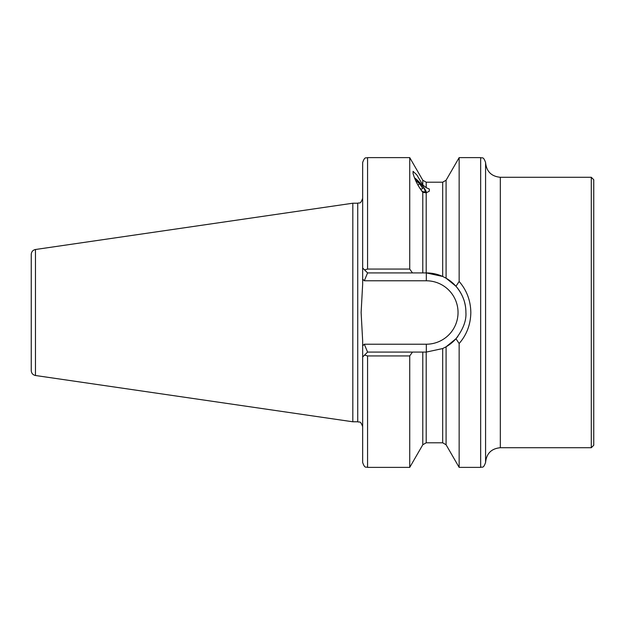 <?xml version="1.0" encoding="UTF-8"?>
<svg xmlns="http://www.w3.org/2000/svg" width="625" height="625" viewBox="0 0 625 625"><rect width="100%" height="100%" fill="white"/><g stroke="black" fill="none" stroke-linecap="round" stroke-linejoin="round"><path stroke-width="0.94" d="M414.438 177.734A12.781 3.094 -133.2 0 1 426.258 191.859A12.781 3.094 -133.2 0 1 426.492 192.734M429.289 189.008L429.289 191.188L426.195 192.844L422.789 192.359C418.148 186.281 414.906 180 413.078 173.516L413.078 171.336L416.867 174.969L422.789 184.906L426.195 187.68L429.289 189.008M500.328 447.719L591.289 447.719L593.75 445.258L593.75 179.742L591.289 177.281L500.328 177.281L500.328 447.719C491.367 448.594 486.453 453.508 485.578 462.469L485.578 162.531C483.234 155.812 482.117 158.562 480.656 157.617L459.148 157.617L459.148 281.461C466.742 290.266 470.633 300.609 470.828 312.5C470.641 324.414 466.742 334.758 459.148 343.539L455.961 338.742C463.156 329.328 466.469 320.586 465.906 312.5C465.969 302.945 462.656 294.195 455.961 286.258L446.086 278.203L442.68 276.453L426.328 272.922L367.57 272.922L362.656 268L362.656 162.531C364.992 155.812 366.117 158.562 367.57 157.617L367.57 269.07L409.734 269.07L409.734 157.617L367.57 157.617M591.289 177.281L591.289 447.719M409.734 467.383L409.734 355.93L367.57 355.93L364.555 355.094L367.57 352.078L426.328 352.078L442.68 348.547L446.086 346.797L446.086 444.766L442.68 442.797L426.195 442.797L422.789 444.766L409.734 467.383L367.57 467.383C366.117 466.438 364.992 469.187 362.656 462.469L362.656 340.812L361.125 312.5L362.656 284.188L362.656 268M352.82 203.219L35.461 249.5L35.461 375.5L352.82 421.781L352.82 203.219L357.734 203.219C359.188 202.273 360.312 205.023 362.656 198.305M35.461 375.5C32.852 374.914 31.453 373.289 31.25 370.633L31.25 254.367C31.453 251.711 32.852 250.086 35.461 249.5M364.555 355.094L362.656 357L362.656 345.875L364.312 344.211L367.57 352.078M364.555 269.906L367.57 269.07M412.477 352.078L409.734 355.93M409.734 269.07L412.477 272.922M455.961 286.258L459.148 281.461M446.086 444.766L459.148 467.383L459.148 343.539M446.086 346.797A39.578 39.578 0 0 0 457.867 336.422A39.578 39.578 0 0 1 446.086 346.797L455.961 338.742M367.57 272.922L364.312 280.789L362.656 279.125M442.68 276.453A39.578 39.578 0 0 0 426.328 272.922A39.578 39.578 0 0 1 442.68 276.453L442.68 182.203L426.195 182.203L422.789 180.234L409.734 157.617M446.086 278.203A39.578 39.578 0 0 1 463.648 299.312A39.578 39.578 0 0 0 446.086 278.203L446.086 180.234L459.148 157.617M464.398 301.672A39.578 39.578 0 0 1 465.906 312.961A39.578 39.578 0 0 0 464.398 301.672M421.5 190.742A10.102 2.445 46.8 0 0 424.922 190.375A10.102 2.445 46.8 0 0 424.891 190.281A10.102 2.445 46.8 0 0 414.641 178.234M419.633 187.992L421.109 189.25L422.828 188.586L419.602 183.695L415.461 180.156M417.992 185.211L419.602 183.695M459.148 467.383L480.656 467.383L480.656 157.617M362.656 426.695C360.312 419.977 359.188 422.727 357.734 421.781L357.734 203.219M422.789 272.922L422.789 192.359M426.195 272.922L426.195 192.844M367.57 467.383L367.57 355.93M422.789 444.766L422.789 352.078M422.789 184.906L422.789 180.234M426.195 442.797L426.195 352.078M426.195 187.68L426.195 182.203M442.68 442.797L442.68 348.547M364.312 344.211L426.328 344.211A31.711 31.711 0 0 0 458.039 312.5A31.711 31.711 0 0 0 426.328 280.789L364.312 280.789M426.328 272.922L426.328 280.789M426.328 352.078L426.328 344.211M442.68 182.203L446.086 180.234M357.734 421.781L352.82 421.781M480.656 467.383C482.117 466.438 483.234 469.187 485.578 462.469M500.328 177.281C491.367 176.406 486.453 171.492 485.578 162.531M424.891 190.281L425.516 192.406"/></g></svg>
